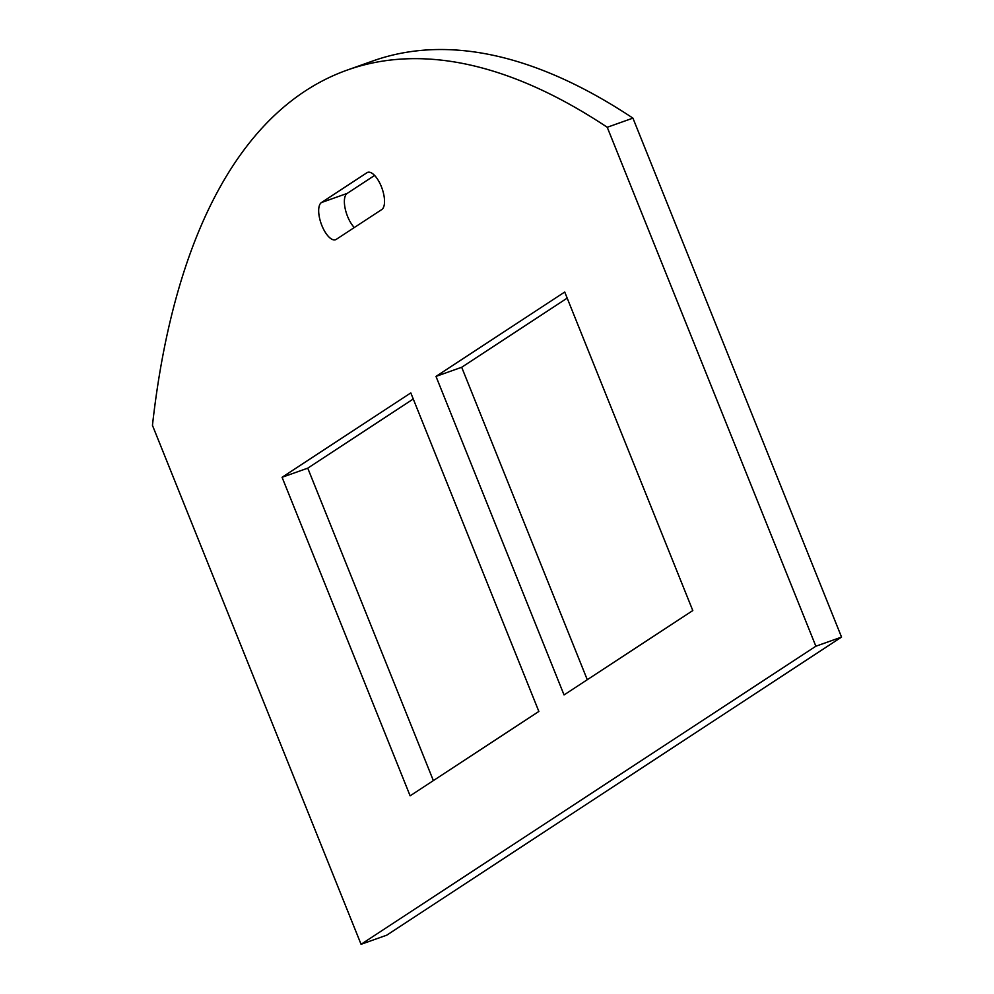 <?xml version="1.0" encoding="UTF-8"?>
<svg xmlns="http://www.w3.org/2000/svg" width="994" height="994" viewBox="0 0 994 994"><rect width="100%" height="100%" fill="white"/><g stroke="black" fill="none" stroke-linecap="round" stroke-linejoin="round"><path stroke-width="1.49" d="M366.935 172.732L321.46 202.54A19.93 8.163 70.4 0 0 321.509 224.619A19.93 8.163 70.4 0 0 335.537 239.728A19.93 8.163 70.4 0 0 336.258 239.368L381.746 209.56A19.93 8.163 -109.6 0 0 381.336 186.561A19.93 8.163 -109.6 0 0 367.668 172.36A19.93 8.163 -109.6 0 0 366.935 172.732L368.463 172.186M815.863 646.224L361.071 944.3L152.455 425.345A1145.796 469.69 70.4 0 1 347.403 70.015A1145.796 469.69 70.4 0 1 607.235 127.269L815.863 646.224L841.545 637.092L386.765 935.168L361.071 944.3M347.403 70.015L373.085 60.883A1145.796 469.69 70.4 0 1 632.929 118.137L607.235 127.269M632.929 118.137L841.545 637.092M433.359 780.601L307.755 468.162L413.255 399.004M587.28 679.71L461.688 367.271L567.189 298.125M354.299 227.539A19.93 8.163 70.4 0 1 345.154 208.516A19.93 8.163 70.4 0 1 347.154 193.408L374.601 175.429M410.124 795.834L282.072 477.282L410.808 392.903L538.86 711.456L410.124 795.834M564.045 694.943L435.993 376.403L564.729 292.012L692.793 610.564L564.045 694.943M435.993 376.403L461.688 367.271M282.072 477.282L307.755 468.162M321.46 202.54L347.154 193.408"/></g></svg>

